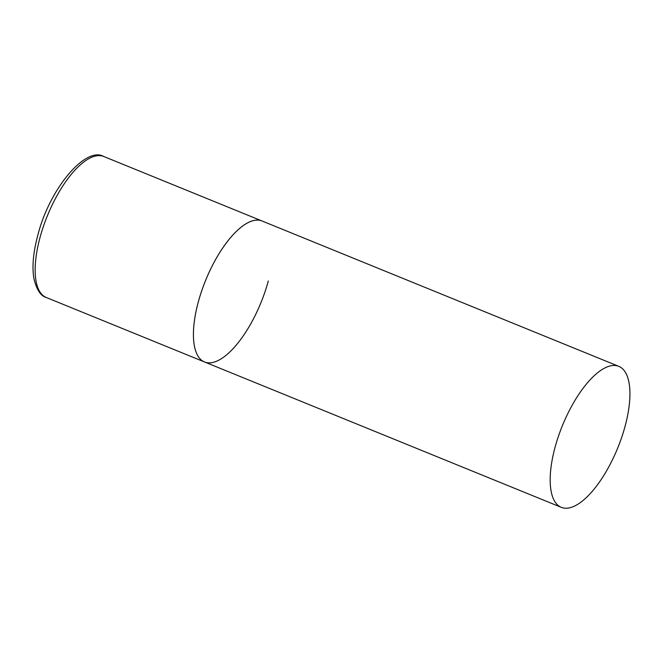 <?xml version="1.0" encoding="UTF-8"?>
<svg xmlns="http://www.w3.org/2000/svg" width="663" height="663" viewBox="0 0 663 663"><rect width="100%" height="100%" fill="white"/><g stroke="black" fill="none" stroke-linecap="round" stroke-linejoin="round"><path stroke-width="0.99" d="M268.308 280.955A76.137 29.835 -67.8 0 1 204.569 361.99A76.137 29.835 -67.8 0 1 198.287 302.021A76.137 29.835 -67.8 0 1 262.026 220.978A76.137 29.835 112.2 0 0 252.354 220.87A76.137 29.835 112.2 0 0 201.602 291.115A76.137 29.835 112.2 0 0 204.569 361.99L46.302 297.505A76.137 29.835 -67.8 0 1 40.012 237.528A76.137 29.835 -67.8 0 1 103.751 156.493C85.394 145.868 49.112 189.394 37.708 235.713C33.241 252.396 31.965 266.617 33.863 278.377C36.54 289.64 40.683 296.013 46.302 297.505M609.106 366.225A76.137 29.835 112.2 0 0 558.362 436.478A76.137 29.835 112.2 0 0 561.329 507.352A76.137 29.835 112.2 0 0 571 507.46A76.137 29.835 112.2 0 0 621.745 437.215A76.137 29.835 112.2 0 0 618.786 366.341A76.137 29.835 112.2 0 0 609.106 366.225M618.786 366.341L103.751 156.493M204.569 361.99L561.329 507.352"/></g></svg>
